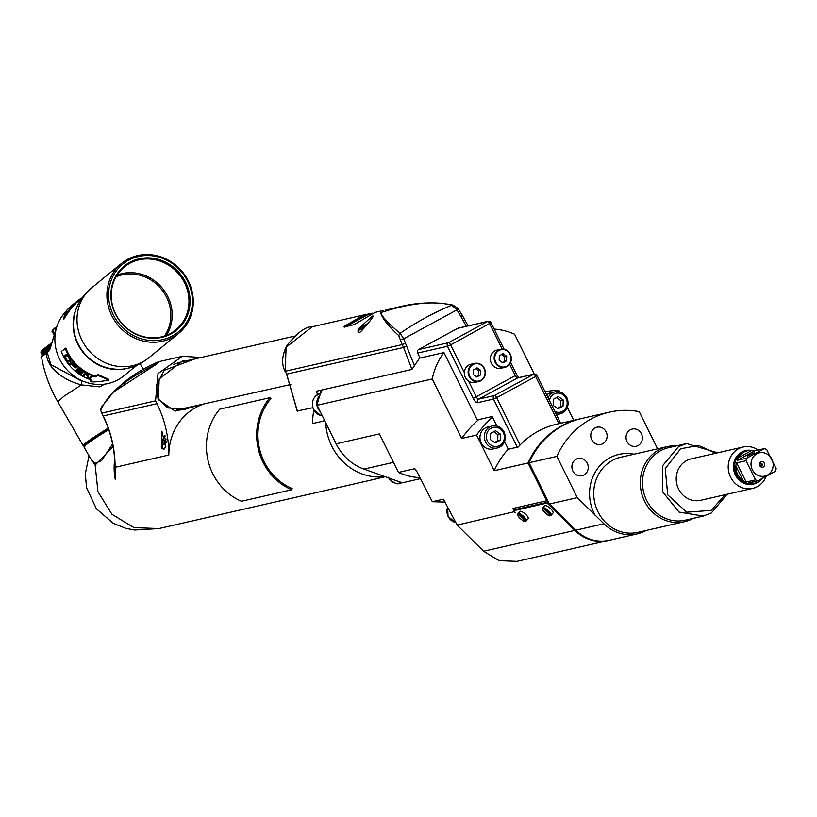 <?xml version="1.0" encoding="UTF-8"?>
<svg xmlns="http://www.w3.org/2000/svg" width="817" height="817" viewBox="0 0 817 817"><rect width="100%" height="100%" fill="white"/><g stroke="black" fill="none" stroke-linecap="round" stroke-linejoin="round"><path stroke-width="1.23" d="M312.788 407.724L297.194 410.992L286.553 373.972M297.296 410.154L297.194 410.992M419.856 357.642L411.942 369.427L316.577 391.21L317.404 394.713M411.942 369.427L403.598 347.45L286.655 374.166L297.429 411.237M419.325 358.203L443.937 352.576A66.412 61.316 77.1 0 0 432.244 378.976L317.098 405.283A66.412 61.316 -102.9 0 1 319.968 395.162A66.412 61.316 -102.9 0 1 322.164 389.944M325.656 422.603A55.791 51.502 77.1 0 0 385.042 476.648L363.933 469.101A50.47 46.6 -102.9 0 1 336.134 443.805L317.098 405.283M320.162 390.393L320.795 393.038M420.05 358.04L417.61 353.087A2.655 2.451 -102.9 0 1 418.6 349.543L457.602 328.352A2.655 2.451 -102.9 0 1 458.184 328.128L488.035 321.306A2.655 2.451 -102.9 0 0 487.463 321.53L457.602 328.352M443.937 352.576L477.23 419.928L492.151 416.517L496.848 426.014M504.549 441.609L508.327 449.238M201.523 404.885A55.791 51.502 77.1 0 0 195.947 407.469A55.791 51.502 77.1 0 0 168.823 455.018L115.085 467.304L115.228 479.242A55.791 51.502 -102.9 0 1 114.676 459.797M385.297 476.74L373.869 479.344A55.791 51.502 77.1 0 0 376.79 478.772L158.876 528.568L133.988 527.629L111.99 514.322L97.958 491.722L95.16 465.067L113.083 446.572M376.79 478.772A55.791 51.502 77.1 0 0 379.66 478.027M324.747 420.765L312.645 423.533A55.791 51.502 77.1 0 1 313.912 410.277M321.081 392.364A55.791 51.502 77.1 0 0 320.764 392.885M270.948 398.573A55.791 51.502 77.1 0 0 292.159 488.535L291.74 489.761A57.119 52.727 77.1 0 1 270.018 397.665L270.948 398.573M324.451 420.163A17.269 15.942 -102.9 0 1 323.175 421.133M401.137 482.398L396.827 480.856A11.295 10.427 77.1 0 0 401.137 482.398L402.281 482.806L420.377 478.67M396.827 480.856L385.042 476.648M336.134 443.805L379.425 433.909L398.461 472.43A66.412 61.316 -102.9 0 0 419.867 477.639M432.244 378.976L461.646 438.463L476.577 435.053L494.203 470.715L528.037 462.984L546.716 500.77L512.882 508.501L514.159 511.085M415.097 468.968A66.412 61.316 -102.9 0 1 414.587 468.744L398.461 472.43M443.488 499.207A94.966 87.674 -102.9 0 1 443.376 499.187L432.326 501.72L416.793 471.419L414.811 468.784M514.444 511.656L457.163 525.096L443.427 499.187M559.676 391.874L558.91 390.312A119.548 110.366 77.1 0 0 545.01 391.639M573.728 420.306L567.386 407.458M580.938 418.661A85.009 78.483 77.1 0 0 580.438 418.774L556.745 424.186A85.009 78.483 77.1 0 0 518.233 446.97L508.082 449.299A85.009 78.483 77.1 0 0 494.203 470.715M492.467 417.15A119.548 110.366 77.1 0 0 476.577 435.053M492.906 448.993A11.295 10.427 -102.9 0 1 481.193 442.988A11.295 10.427 -102.9 0 1 487.882 426.974L492.263 425.984A11.295 10.427 77.1 0 0 485.564 441.987A11.295 10.427 77.1 0 0 497.287 447.992A11.295 10.427 77.1 0 0 503.987 431.979A11.295 10.427 77.1 0 0 492.263 425.984C497.43 425.167 501.383 427.168 504.109 431.979C506.785 439.791 504.508 445.132 497.287 447.992L492.906 448.993M546.614 394.877A11.295 10.427 -102.9 0 1 550.709 392.834L555.09 391.833A11.295 10.427 77.1 0 0 548.074 397.838M517.284 447.195L493.499 399.064A2.655 2.451 -102.9 0 1 494.489 395.52A2.655 0.991 61.5 0 1 496.654 397.665L493.499 399.064L477.577 402.71A5.311 1.981 -118.5 0 1 473.237 398.42L447.461 346.265A2.655 2.451 -102.9 0 1 448.462 342.721L487.463 321.53A2.655 0.991 -118.5 0 1 489.628 323.675L502.179 349.073M536.83 375.524L535.656 376.474A2.655 0.991 -118.5 0 0 533.491 374.329A2.655 2.451 -102.9 0 1 534.073 374.104L518.152 377.75A2.655 2.451 77.1 0 0 517.57 377.965L533.491 374.329L494.489 395.52L478.568 399.156A2.655 2.451 77.1 0 0 477.577 402.71M464.332 372.593A9.293 8.589 -102.9 0 1 470.868 364.27L474.667 363.402C478.874 362.728 482.101 364.372 484.358 368.344C486.554 374.809 484.706 379.2 478.813 381.529A9.293 8.589 77.1 0 0 484.328 368.344A9.293 8.589 77.1 0 0 474.667 363.402A9.293 8.589 77.1 0 0 469.162 376.586A9.293 8.589 77.1 0 0 478.813 381.529L475.014 382.397A9.293 8.589 -102.9 0 1 468.56 381.141A9.293 8.589 -102.9 0 1 465.363 377.454A9.293 8.589 77.1 0 1 464.332 372.593L450.627 344.866L447.461 346.265L417.61 353.087M510.319 354.221A9.293 8.589 77.1 0 0 500.668 349.278C504.875 348.604 508.103 350.248 510.359 354.221C512.555 360.675 510.707 365.076 504.814 367.405L501.015 368.273A9.293 8.589 -102.9 0 1 491.364 363.33A9.293 8.589 -102.9 0 1 496.869 350.136L500.668 349.278A9.293 8.589 77.1 0 0 495.153 362.462A9.293 8.589 77.1 0 0 504.814 367.405A9.293 8.589 77.1 0 0 510.339 354.251M534.267 374.074L514.577 334.235A66.412 61.316 77.1 0 0 494.152 329.077M462.095 315.658L460.9 316.567L466.364 326.259M414.627 366.159L403.7 338.8L456.948 309.868L451.75 305.252L452.935 305.088C436.298 301.779 418.947 302.249 400.871 306.498L401.423 306.375M406.733 346L403.598 347.45L402.168 344.611L285.041 371.306C281.365 364.137 281.916 355.64 286.685 345.805C297.082 332.825 305.599 326.473 312.227 326.759L286.073 347.245L285.266 371.316L286.655 374.166L285.174 371.122M405.314 343.16L402.168 344.611L398.727 335.573C388.361 326.116 382.315 318.467 380.569 312.635L400.871 306.498L385.757 310.092M358.275 328.945L372.092 316.383L372.96 316.475M372.092 316.383C377.158 313.013 361.696 331.549 359.204 332.846L358.122 332.335L357.969 330.211A9.293 0.899 -26.3 0 0 358.714 330.201A9.293 0.899 -26.3 0 0 364.025 328.148M344.008 326.994L344.365 326.187L344.008 326.994L353.965 324.717L375.003 312.411L383.03 310.572M344.294 327.229L344.365 326.187L364.055 314.913L369.192 314.239M372.143 313.187L367.425 314.259M398.727 335.573L400.177 333.285C389.515 324.727 382.979 317.844 380.569 312.635C410.318 302.995 434.041 300.533 451.75 305.252A318.232 294.283 -105.4 0 0 400.177 333.285L403.7 338.8L400.34 339.647M367.017 324.39L362.564 326.708L362.176 327.382L365.832 325.871M365.73 314.576L367.466 314.637A1.062 0.98 -102.9 0 1 367.436 315.005M345.029 326.759L365.771 314.933L366.087 315.658M201.217 357.448L182.375 356.314L158.008 373.604L155.567 400.851L156.966 403.68A106.261 98.101 -102.9 0 1 168.823 455.018M198.102 405.671L175.083 411.114L158.11 399.462L156.527 384.705L164.309 370.275L195.028 358.867M163.676 449.279L161.5 448.176L161.899 431.182L165.657 447.236L164.156 449.084M182.375 356.314L158.794 361.706L157.589 363.473C125.655 378.894 106.71 394.611 100.767 410.614L101.829 413.126L100.767 410.614M100.951 411.125L100.42 410.246M101.635 406.978L113.451 392.048L101.635 406.978L100.368 410.073M158.314 361.86L157.589 363.473L113.451 392.048C126.4 378.986 141.351 368.927 158.314 361.86L158.794 361.706M91.494 460.053L94.976 463.372L101.563 460.604L112.593 443.978M94.976 463.372A2.655 2.471 111.3 0 1 95.16 465.067L90.309 457.99M108.181 428.159A45.16 2.962 150 0 0 83.263 445.796A45.16 2.962 150 0 0 85.091 445.653M108.416 428.802A43.168 2.829 150 0 0 85.254 445.265L84.988 444.805A43.168 2.829 -30 0 1 108.232 428.292M56.179 328.924L49.357 350.667L46.692 353.056C46.293 356.998 47.835 361.512 51.318 366.588C58.405 375.32 68.444 381.416 81.414 384.889L99.797 386.89A45.16 2.962 -30 0 1 99.817 386.88A45.16 2.962 -30 0 1 104.545 384.164M104.464 384.174L99.817 386.88M81.179 380.804A5.311 1.675 101.8 0 1 81.414 384.889L63.808 396.327L57.793 401.739C49.837 387.932 44.445 373.195 41.616 357.519A37.041 2.431 150 0 1 46.692 353.056A2.124 1.736 -125.4 0 1 47.284 351.187L48.172 350.534L47.212 352.423L50.879 364.627L81.179 380.804L82.874 381.09M48.029 350.656L47.447 351.085A2.124 1.736 -125.4 0 0 47.284 351.187L47.315 351.167M41.616 357.519C39.921 357.366 41.8 355.252 47.284 351.187L45.752 348.542L46.355 346.949L48.009 350.636M47.12 351.32A35.039 2.298 150 0 0 46.926 351.453A35.039 2.298 150 0 0 46.365 351.872A35.039 2.298 150 0 0 45.905 352.209A35.039 2.298 150 0 0 45.415 352.576A35.039 2.298 150 0 0 45.017 352.883M47.274 351.187A35.202 2.308 150 0 0 46.865 351.484L45.109 347.848A34.283 2.247 150 0 0 44.322 348.43A34.283 2.247 150 0 0 44.241 348.491L45.834 352.239A35.202 2.308 150 0 1 46.201 351.964L44.669 349.319L45.109 347.848M49.97 346.255L50.143 344.386L50.674 345.193M49.776 347.235L48.724 345.336A34.283 2.247 150 0 0 47.529 346.142L49.224 349.635M49.49 348.89L48.274 346.786L48.724 345.336M48.448 350.279L46.957 347.695L47.529 346.142M43.761 353.873L42.239 351.239L42.79 349.656M44.435 353.312L42.913 350.677L43.485 349.084M45.17 352.74A35.202 2.308 150 0 1 45.252 352.678L43.72 350.033L44.241 348.491M43.393 349.155L44.159 348.563A34.283 2.247 150 0 0 43.403 349.145L44.935 352.924M43.301 349.216L42.647 350.891L44.169 353.526M42.525 349.87A34.283 2.247 150 0 0 42.127 350.217L42.637 349.768M42.127 350.217L42.024 351.422L43.546 354.057M43.219 354.343L41.708 351.718L42.076 350.258M41.698 350.646L41.544 351.882L43.056 354.496M42.821 354.721L41.32 352.127L41.667 350.677M42.555 355.007L41.075 352.454L41.391 351.014L41.207 352.26L42.709 354.844M42.484 355.078L41.024 352.546A35.202 2.308 150 0 1 41.075 352.454M42.413 355.16L40.983 352.689A35.202 2.308 150 0 0 40.993 352.75L41.279 351.422M40.85 352.004L42.392 355.181M56.587 327.454A15.012 0.98 150 0 0 56.005 327.831L56.322 328.373M54.259 332.764L52.737 330.119L54.831 328.363L55.679 329.813M54.831 328.363L56.005 327.831M52.737 330.119A15.012 0.98 150 0 0 52.39 330.405L54.045 333.265M53.656 334.173L51.92 331.171L52.39 330.405M56.843 326.616A11.959 0.786 150 0 0 54.259 328.546L52.543 330.231M50.062 348.992L56.21 328.802M136.888 365.168L123.694 375.963A43.301 40.094 -129.3 0 1 117.903 379.854A43.301 40.094 50.7 0 1 64.4 366.772A43.301 40.094 50.7 0 1 65.574 311.971M82.037 298.144L77.002 302.27A43.301 40.094 50.7 0 0 75.266 303.781M82.343 297.715A44.098 40.83 50.7 0 0 76.492 301.657A44.098 40.83 50.7 0 0 72.907 304.996L74.837 303.424C71.63 306.15 67.76 311.257 63.236 318.753L67.117 309.735L69.047 308.162A44.098 40.83 50.7 0 1 72.631 304.812L73.765 303.883M78.207 304.608A43.301 40.094 50.7 0 0 83.497 352.903A43.301 40.094 50.7 0 0 129.801 367.65M74.837 303.424L75.46 303.934C72.274 306.63 68.424 311.706 63.92 319.141L63.236 318.753M90.115 381.682L92.045 380.109A44.098 40.83 50.7 0 1 80.423 374.921A44.098 40.83 50.7 0 1 61.285 351.494L65.85 348.052A43.301 40.094 50.7 0 0 84.662 371.102A43.301 40.094 50.7 0 0 96.028 376.188L97.969 374.594L108.702 379.292L108.763 380.068C100.236 381.682 94.016 382.223 90.115 381.682L91.453 379.936M76.492 301.657L75.195 302.729A44.098 40.83 50.7 0 0 74.367 303.475L71.498 305.824A44.098 40.83 50.7 0 1 72.754 304.721L73.407 304.179M113.389 368.947A42.892 39.716 -129.3 0 1 79.545 346.52A42.892 39.716 -129.3 0 1 73.693 320.427C74.521 308.275 80.485 297.439 91.596 287.921L91.596 287.921A45.16 41.81 50.7 0 0 83.365 342.885A45.16 41.81 -129.3 0 0 148.796 357.826A45.16 41.81 -129.3 0 0 148.796 357.815C137.276 366.833 125.471 370.54 113.389 368.947M113.267 318.416A45.16 41.81 -129.3 0 1 121.498 263.452A45.16 41.81 -129.3 0 1 186.93 278.383A45.16 41.81 -129.3 0 1 178.698 333.356A45.16 41.81 -129.3 0 1 113.267 318.416M114.737 317.507A43.832 40.584 -129.3 0 1 128.596 260.214A43.832 40.584 -129.3 0 1 186.235 278.658A43.832 40.584 -129.3 0 1 172.377 335.95A43.832 40.584 -129.3 0 1 114.737 317.507M184.264 279.731A41.412 38.338 -129.3 0 1 171.172 333.857A41.412 38.338 -129.3 0 1 116.708 316.434A41.412 38.338 -129.3 0 1 129.811 262.308A41.412 38.338 -129.3 0 1 184.264 279.731M183.243 280.384A40.646 37.633 -129.3 0 1 175.839 329.854A40.646 37.633 -129.3 0 1 116.954 316.414A40.646 37.633 -129.3 0 1 124.358 266.945A40.646 37.633 -129.3 0 1 183.243 280.384M65.146 348.328A44.098 40.83 50.7 0 0 84.284 371.755A44.098 40.83 50.7 0 0 95.906 376.954L97.836 375.371L108.763 380.068M96.028 376.188L95.906 376.954M97.969 374.594L97.836 375.371M86.204 374.063L88.154 378.189A44.098 40.83 50.7 0 0 89.809 378.812L92.678 376.463A44.098 40.83 50.7 0 1 91.575 376.055L89.135 378.057L87.092 374.033A44.098 40.83 50.7 0 1 85.53 373.185L82.66 375.534A44.098 40.83 50.7 0 0 83.702 376.106L86.388 373.665M81.302 374.727L81.669 374.431A44.098 40.83 50.7 0 1 76.798 371L77.778 370.203A44.098 40.83 50.7 0 0 81.966 373.216L82.333 372.909A44.098 40.83 50.7 0 1 78.136 369.897L78.932 369.253A44.098 40.83 50.7 0 0 83.804 372.685L84.171 372.378A44.098 40.83 50.7 0 1 78.381 368.191L75.511 370.54A44.098 40.83 50.7 0 0 81.302 374.727L81.516 374.339M73.724 366.639L76.267 367.885L75.307 365.342A44.098 40.83 50.7 0 1 72.11 361.768L69.241 364.116A44.098 40.83 50.7 0 0 70.007 365.036L71.293 363.984A44.098 40.83 50.7 0 0 73.724 366.639L74.051 366.302M66.422 360.236A44.098 40.83 50.7 0 1 65.574 358.877L64.992 355.293L66.739 354.629L68.444 356.529A44.098 40.83 50.7 0 0 69.302 357.887L70.15 361.298L68.332 362.023L66.831 359.98M83.702 376.106L86.265 373.594M83.283 375.034A43.301 40.094 50.7 0 0 84.018 375.432M89.809 378.812L92.198 376.29M88.154 378.189L88.389 377.474A43.301 40.094 50.7 0 0 88.92 377.679M89.38 377.852A43.301 40.094 50.7 0 0 90.013 378.087M88.389 377.474L86.52 373.379M76.798 371L78.218 369.611A43.301 40.094 50.7 0 0 78.309 369.672M78.136 369.897L79.157 368.835M76.093 370.06A43.301 40.094 50.7 0 0 76.961 370.775M77.778 370.203L78.218 369.611M75.93 367.905L76.42 367.344L74.99 366.751M75.246 367.691L75.746 367.139M71.293 363.984L71.855 363.504A43.301 40.094 50.7 0 0 71.855 363.514L70.007 365.036M69.241 364.116L69.823 363.647A43.301 40.094 50.7 0 0 70.568 364.556M69.823 363.647L72.121 361.768M75.144 365.73L75.634 366.874L74.224 366.486A44.098 40.83 50.7 0 1 71.661 363.688L72.57 362.942A44.098 40.83 50.7 0 0 75.144 365.73L75.409 365.454M71.661 363.688L72.57 362.942M75.634 366.874L76.104 366.353M68.812 362.145L69.404 361.706L67.658 360.603M68.332 362.023L68.934 361.584M67.617 361.574L68.23 361.155M64.86 357.172L65.411 356.896M64.727 356.273L66.279 354.476M65.523 356.835L65.391 355.946M64.788 355.722L65.452 355.405M64.992 355.293L65.666 354.976M68.526 361.083L69.578 359.97L68.934 358.183A44.098 40.83 50.7 0 1 68.087 356.835L66.473 355.599L65.411 356.723L65.942 358.581A44.098 40.83 50.7 0 0 66.79 359.929L68.168 361.124L70.18 359.551M69.578 359.97L70.139 359.582M69.445 360.338L70.048 359.909M132.865 367.64L133.498 368.12L137.358 364.964L136.745 364.453M91.535 460.124L84.059 447.175A45.16 2.962 -30 0 1 108.722 429.691M164.523 448.819A7.435 2.492 108.6 0 1 164.442 448.839A7.435 2.492 108.6 0 1 163.921 448.829A7.435 2.492 108.6 0 1 163.543 448.574M164.973 435.349A8.63 2.89 -71.4 0 0 161.5 448.176M165.871 446.439A7.435 2.492 -71.4 0 1 163.614 448.564A7.435 2.492 108.6 0 1 163.094 448.543A7.435 2.492 108.6 0 1 162.348 443.662A7.435 2.492 108.6 0 1 165.279 436.217M165.912 438.729L164.094 442.487L165.831 443.069M166.28 442.15L165.136 444.56L164.023 444.805L164.094 442.487M188.962 360.256L182.487 361.043L159.172 379.017L158.365 399.013L167.659 407.897L185.153 409.317L191.556 407.162M179.066 362.523L177.534 362.585M180.159 410.052L181.629 409.429M445.234 502.077L432.326 501.72M457.163 525.096L483.582 551.261L499.258 560.697L516.987 561.35L608.246 540.497A39.849 36.785 77.1 0 0 608.747 540.374M514.598 511.973L515.221 512.586A2.655 0.837 -139.5 0 1 514.189 510.635L515.006 509.675A2.655 0.837 40.5 0 1 515.19 509.583L547.043 502.302A2.655 0.837 40.5 0 1 549.004 503.149M575.403 529.743L574.841 530.407L549.055 504.855A2.655 0.837 -139.5 0 0 546.216 503.262L514.373 510.533A2.655 0.837 -139.5 0 0 514.189 510.635M517.907 513.556L518.887 512.412A5.576 1.767 -139.5 0 1 519.387 512.3L518.407 513.444A5.576 1.767 40.5 0 1 524.085 516.834A5.576 1.767 40.5 0 1 526.24 520.929L528.119 518.724A5.576 1.767 -139.5 0 0 525.964 514.628A5.576 1.767 -139.5 0 0 519.632 511.483L517.753 513.689A5.576 1.767 40.5 0 1 517.907 513.556L525.586 521.164L524.892 521.185A5.045 1.603 -139.5 0 1 519.786 518.121A5.045 1.603 -139.5 0 1 517.958 514.312M542.794 507.878L543.775 506.724A5.576 1.767 -139.5 0 1 544.265 506.611L543.285 507.755A5.576 1.767 40.5 0 1 548.973 511.146A5.576 1.767 40.5 0 1 551.128 515.241L553.007 513.035A5.576 1.767 -139.5 0 0 550.852 508.94A5.576 1.767 -139.5 0 0 544.52 505.794L542.631 508A5.576 1.767 40.5 0 1 542.794 507.878L550.474 515.486L549.77 515.496A5.045 1.603 -139.5 0 1 544.663 512.433A5.045 1.603 -139.5 0 1 542.835 508.623M512.882 508.501L514.577 510.186M546.716 500.77L548.891 502.925M580.438 418.774A85.009 78.483 77.1 0 0 528.037 462.984M483.582 551.261L574.841 530.407A39.849 36.785 77.1 0 0 608.246 540.497M549.422 504.007L577.292 497.645L603.926 523.758A39.849 36.785 77.1 0 0 637.331 533.848L609.247 540.272A39.849 36.785 -102.9 0 1 575.842 530.182L549.422 504.007L529.038 462.749A85.009 78.483 -102.9 0 1 581.428 418.549L609.298 412.177A85.009 78.483 -102.9 0 1 639.231 411.645L657.614 448.829M637.331 533.848A39.849 36.785 77.1 0 0 646.033 530.56A39.849 36.785 77.1 0 0 646.227 530.458M577.292 497.645L556.898 456.386A85.009 78.483 -102.9 0 1 609.298 412.177M606.143 431.876A8.834 8.15 77.1 0 0 596.982 427.189A8.834 8.15 77.1 0 0 591.743 439.699A8.834 8.15 77.1 0 0 600.914 444.397A8.834 8.15 77.1 0 0 606.143 431.876M587.26 463.188A8.834 8.15 77.1 0 0 578.099 458.49A8.834 8.15 77.1 0 0 572.86 471.011A8.834 8.15 77.1 0 0 582.031 475.708A8.834 8.15 77.1 0 0 587.26 463.188M641.427 433.756A8.834 8.15 77.1 0 0 632.266 429.058A8.834 8.15 77.1 0 0 627.027 441.578A8.834 8.15 77.1 0 0 636.198 446.276A8.834 8.15 77.1 0 0 641.427 433.756M693.316 518.335A38.522 35.56 -102.9 0 1 692.99 518.509A38.522 35.56 -102.9 0 1 684.585 521.685A38.522 35.56 -102.9 0 1 642.693 496.736A38.522 35.56 -102.9 0 1 659.023 449.769A38.522 35.56 -102.9 0 1 667.428 446.582A38.522 35.56 -102.9 0 1 676.742 445.816M717.653 452.822L686.627 443.56L678.508 446.633L662.556 465.813L662.761 491.977L679.009 512.075L703.202 516.068L711.321 513.005L727.12 494.254M715.672 453.272L698.617 445.428L680.684 448.768L665.222 468.621L667.744 494.898L686.76 512.198L711.137 510.4L725.149 494.704M743.174 446.991A21.252 19.618 -102.9 0 0 738.537 448.737A21.252 19.618 77.1 0 0 729.53 474.657A21.252 19.618 77.1 0 0 752.641 488.423L700.649 500.31A21.252 19.618 -102.9 0 1 677.538 486.544A21.252 19.618 -102.9 0 1 686.535 460.625A21.252 19.618 -102.9 0 1 691.172 458.868L743.174 446.991A21.252 19.618 -102.9 0 1 758.176 450.024M766.08 476.577A21.252 19.618 -102.9 0 1 757.288 486.666A21.252 19.618 77.1 0 1 752.641 488.423M762.68 478.343A16.606 15.329 -102.9 0 1 758.472 481.785A16.606 15.329 -102.9 0 1 754.847 483.153A16.606 15.329 -102.9 0 1 750.486 483.46L748.515 482.908M757.91 480.753A16.606 15.329 -102.9 0 1 755.5 479.896L746.023 460.717A16.606 15.329 -102.9 0 1 746.738 458.163L764.273 448.635A16.606 15.329 -102.9 0 1 766.673 449.493L776.15 468.672A16.606 15.329 -102.9 0 1 775.435 471.225L757.91 480.753L748.566 482.888M755.5 479.896L746.156 482.03L743.276 480.886A16.606 15.329 -102.9 0 1 735.77 465.68L736.679 462.851L746.156 482.03M746.023 460.717L736.679 462.851M746.738 458.163L737.394 460.298L737.914 458.02A16.606 15.329 -102.9 0 1 743.827 452.148A16.606 15.329 -102.9 0 1 747.443 450.78A16.606 15.329 -102.9 0 1 751.803 450.473L754.918 450.77L737.394 460.298M764.273 448.635L754.918 450.77M767.367 475.137A11.959 11.04 -102.9 0 1 752.345 469.765A11.959 11.04 -102.9 0 1 756.818 453.803A11.959 11.04 -102.9 0 1 771.84 459.164A11.959 11.04 -102.9 0 1 767.367 475.137M754.285 452.659L747.463 456.182L754.285 452.659M759.8 465.71A2.819 2.604 77.1 0 0 763.333 466.977A2.819 2.604 77.1 0 0 764.385 463.219A2.819 2.604 77.1 0 0 760.852 461.952A2.819 2.604 77.1 0 0 759.8 465.71M760.045 465.271A1.328 1.226 77.1 0 0 761.424 465.976A1.328 1.226 77.1 0 0 762.21 464.097A1.328 1.226 -102.9 0 0 760.831 463.392A1.328 1.226 -102.9 0 0 760.045 465.271M760.361 463.627A1.328 1.226 -102.9 0 1 761.209 464.332A1.328 1.226 77.1 0 1 760.893 465.976M529.038 462.749L556.898 456.386M478.588 419.621A119.548 110.366 77.1 0 0 461.646 438.463M527.067 519.908L526.342 520.756M525.964 521.154L526.24 520.929A5.576 1.767 40.5 0 1 526.087 521.052L525.392 521.072A5.045 1.603 -139.5 0 0 523.564 517.263A5.045 1.603 -139.5 0 0 518.448 514.199L518.407 513.444M526.087 521.052L518.448 514.199M551.955 514.22L551.23 515.067M550.842 515.476L551.128 515.241A5.576 1.767 40.5 0 1 550.964 515.374L550.27 515.384A5.045 1.603 -139.5 0 0 548.442 511.575A5.045 1.603 -139.5 0 0 543.336 508.511L543.285 507.755M550.964 515.374L543.336 508.511M499.289 355.763L499.167 360.338L502.802 362.871L506.56 360.828L506.673 356.253L503.037 353.72L499.289 355.763M506.673 356.253L504.681 356.712L501.556 354.527M506.56 360.828L504.569 361.288L504.681 356.712M502.302 362.513L504.569 361.288M473.288 369.887L473.176 374.462L476.801 376.994L480.559 374.962L480.682 370.387L477.046 367.844L473.288 369.887M480.682 370.387L478.691 370.836L475.555 368.651M480.559 374.962L478.568 375.412L478.691 370.836M476.301 376.647L478.568 375.412M490.527 433.47L490.374 439.566L495.214 442.947L500.218 440.23L500.372 434.133L495.531 430.753L490.527 433.47M500.372 434.133L497.89 434.695L493.672 431.754M500.218 440.23L497.727 440.802L497.89 434.695M494.581 442.508L497.727 440.802M553.354 399.319L553.201 405.426L558.042 408.806L563.046 406.09L563.209 399.983L558.358 396.602L553.354 399.319M563.209 399.983L560.717 400.555L556.51 397.613M563.046 406.09L560.564 406.652L560.717 400.555M557.408 408.367L560.564 406.652M319.968 395.162A11.295 10.427 -102.9 0 0 318.017 408.541A11.295 10.427 77.1 0 0 320.244 411.656M270.018 397.665L219.763 409.154A57.119 52.727 77.1 0 0 241.485 501.25L291.74 489.761M290.832 384.48L176.615 410.063M173.572 364.433L179.883 362.329L294.365 336.165M363.933 469.101L393.477 462.351M558.991 423.676L535.656 376.474L496.654 397.665L520.061 445.02M509.645 364.168L515.404 375.82A2.655 0.991 61.5 0 0 517.57 377.965L478.568 399.156A2.655 0.991 -118.5 0 1 476.403 397.011L468.56 381.141M473.237 398.42L516.569 374.87M418.6 349.543L448.462 342.721A2.655 0.991 61.5 0 1 450.627 344.866L491.017 322.725L504.12 349.247M490.792 322.725L491.017 322.725A2.655 2.655 0 0 0 488.035 321.306M460.665 312.819L458.02 308.438L456.948 309.868L460.9 316.567M468.11 325.86L460.87 312.799L459.471 313.728M367.619 323.634A8.476 0.817 -26.3 0 0 360.031 327.658A8.476 0.817 -26.3 0 0 359.02 329.098A8.476 0.817 -26.3 0 0 365.27 326.575M346.204 326.494L365.546 315.944M115.085 467.304A106.261 98.101 77.1 0 0 103.228 415.965L101.829 413.126L155.567 400.851M156.966 403.68L103.228 415.965L101.747 412.953M103.146 415.792L103.013 415.965C111.52 433.378 115.452 451.75 114.809 471.103M49.714 345.826A35.202 2.308 150 0 0 49.173 346.194M47.396 346.234A34.283 2.247 150 0 0 46.303 346.99M43.27 349.247A34.283 2.247 150 0 0 42.698 349.717M46.201 347.072A34.283 2.247 150 0 0 45.211 347.776M50.143 344.386A34.283 2.247 150 0 0 48.857 345.244M166.362 335.389A40.646 37.633 50.7 0 0 166.474 294.12A40.646 37.633 50.7 0 0 117.056 275.145M164.503 336.053A39.584 36.653 50.7 0 0 165.289 294.845A39.584 36.653 50.7 0 0 116.045 276.83M84.662 371.102L84.284 371.755M164.462 441.068L166.26 441.68M165.228 439.434L166.076 439.72M164.043 443.958L164.656 444.172M402.117 482.745L400.044 483.225A11.295 10.427 -102.9 0 1 388.718 477.955M447.604 506.867L448.043 516.487L455.447 522.482A11.295 10.427 -102.9 0 1 448.176 516.487A11.295 10.427 -102.9 0 1 447.655 506.969M514.373 510.533L515.19 509.583M546.216 503.262L547.043 502.302M549.055 504.855L549.616 504.201M575.842 530.182L603.926 523.758M595.164 515.353A41.708 38.501 -102.9 0 1 609.839 457.837A41.708 38.501 -102.9 0 1 634.043 454.211M684.585 521.685L638.006 532.337A38.522 35.56 -102.9 0 1 596.124 507.377A38.522 35.56 -102.9 0 1 612.444 460.41A38.522 35.56 -102.9 0 1 620.849 457.224L667.428 446.582M703.202 516.068L685.259 520.174A37.194 34.334 -102.9 0 1 644.817 496.082A37.194 34.334 -102.9 0 1 660.575 450.729A37.194 34.334 -102.9 0 1 668.694 447.655L686.627 443.56M758.779 481.611A17.228 15.901 -102.9 0 1 757.012 482.735A17.228 15.901 -102.9 0 1 735.371 474.994A17.228 15.901 -102.9 0 1 741.826 451.995A17.228 15.901 -102.9 0 1 751.671 450.463M754.847 483.153L753.683 483.419A16.606 15.329 -102.9 0 1 735.627 472.665A16.606 15.329 -102.9 0 1 742.663 452.414A16.606 15.329 -102.9 0 1 746.289 451.045L747.443 450.78M750.486 483.46L753.693 481.713M735.77 465.68L743.276 480.886M751.803 450.473L737.914 458.02M517.702 514.71A5.576 1.767 40.5 0 1 517.753 513.689C514.955 513.699 524.054 522.941 525.239 521.328M542.58 509.032A5.576 1.767 40.5 0 1 542.631 508C539.833 508.021 548.932 517.253 550.117 515.65M510.104 354.394A8.803 8.129 77.1 0 0 499.044 350.432A8.803 8.129 77.1 0 0 495.745 362.197A8.803 8.129 77.1 0 0 506.806 366.149A8.803 8.129 77.1 0 0 510.104 354.394M469.744 376.331A8.803 8.129 77.1 0 0 480.805 380.283A8.803 8.129 77.1 0 0 484.103 368.518A8.803 8.129 77.1 0 0 473.043 364.566A8.803 8.129 77.1 0 0 469.744 376.331M503.282 432.55A9.692 8.956 77.1 0 0 491.099 428.2A9.692 8.956 77.1 0 0 487.463 441.149A9.692 8.956 77.1 0 0 499.647 445.5A9.692 8.956 77.1 0 0 503.282 432.55M556.009 413.892A11.295 10.427 77.1 0 0 560.125 413.851A11.295 10.427 77.1 0 0 566.814 397.838A11.295 10.427 77.1 0 0 555.09 391.833C560.258 391.016 564.21 393.018 566.947 397.838C569.612 405.651 567.335 410.982 560.125 413.851L556.408 414.699M554.845 411.533A9.692 8.956 77.1 0 0 564.904 409.388A9.692 8.956 77.1 0 0 566.11 398.41A9.692 8.956 77.1 0 0 556.867 393.11A9.692 8.956 77.1 0 0 549.381 400.493M320.335 393.528C313.115 396.388 310.838 401.729 313.514 409.542L320.867 415.526L322.276 415.751A11.295 10.427 -102.9 0 1 313.646 409.542A11.295 10.427 -102.9 0 1 320.335 393.528L320.621 393.467M519.009 377.781L516.783 374.87L510.635 362.421M312.227 326.759L364.055 314.913M458.02 308.438L452.935 305.088M367.63 323.624L358.255 328.965L357.958 330.201L359.255 332.825M158.876 528.568L134.662 530.019L125.787 528.333L113.338 523.36L96.365 508.756L86.622 487.882L85.264 473.952L89.012 455.753M83.263 445.796L57.793 401.739M140.085 363.626L143.302 369.202M50.521 343.773L44.322 348.43M49.398 349.502L47.886 350.728M121.498 263.452L91.596 287.921M178.698 333.356L148.796 357.826M85.325 445.908L85.254 445.265M163.094 448.543L163.921 448.829M165.453 444.295L164.881 444.111M400.044 483.225C397.225 484.981 393.273 482.99 388.187 477.22M560.656 423.298L537.045 375.524A2.655 2.655 0 0 0 534.073 374.104"/></g></svg>
